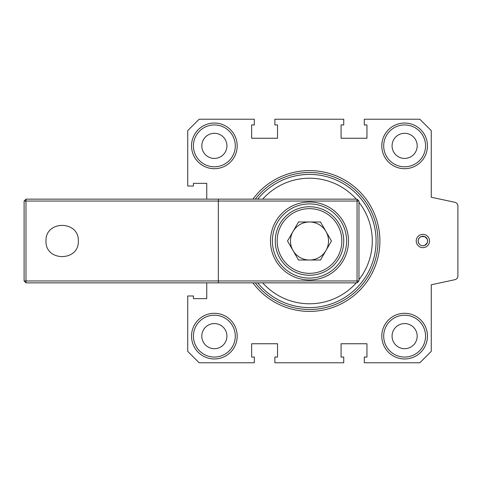 <?xml version="1.0" encoding="UTF-8"?>
<svg xmlns="http://www.w3.org/2000/svg" width="482" height="482" viewBox="0 0 482 482"><rect width="100%" height="100%" fill="white"/><g stroke="black" fill="none" stroke-linecap="round" stroke-linejoin="round"><path stroke-width="0.72" d="M358.963 201.042L358.963 280.958L357.06 280.958L357.06 201.042L358.963 201.042L357.06 199.144L357.06 201.042L218.328 201.042L218.328 280.958L357.06 280.958L357.06 282.856L26.004 282.856L24.1 280.958L24.1 201.042L25.974 201.042L25.974 280.958L218.328 280.958L218.491 282.856M358.963 280.958L357.06 282.856M348.498 241A39.006 39.006 0 0 1 309.492 280.006A39.006 39.006 0 0 1 270.492 241A39.006 39.006 0 0 1 309.492 201.994A39.006 39.006 0 0 1 348.498 241M218.491 199.144L218.328 201.042L25.974 201.042L26.004 199.144L357.06 199.144M272.396 241A37.102 37.102 0 0 0 309.492 278.102A37.102 37.102 0 0 0 346.594 241A37.102 37.102 0 0 0 309.492 203.898A37.102 37.102 0 0 0 272.396 241M78.325 241C79.108 261.774 45.2 261.774 45.983 241C45.2 220.226 79.108 220.226 78.325 241M26.004 199.144L24.1 201.042M24.1 280.958L25.974 280.958L26.004 282.856M358.963 202.332A62.787 62.787 0 0 1 358.963 279.668M356.294 282.856A62.787 62.787 0 0 1 262.696 282.856M262.696 199.144A62.787 62.787 0 0 1 356.294 199.144M255.279 199.144A68.492 68.492 0 0 1 377.99 241A68.492 68.492 0 0 1 255.279 282.856M252.893 199.144A70.396 70.396 0 0 1 379.894 241A70.396 70.396 0 0 1 252.893 282.856M206.754 199.144L206.754 183.353L193.433 183.353L193.433 186.016L187.727 186.016L187.727 130.646L199.144 119.229L254.321 119.229L254.321 124.94L251.652 124.94L251.652 138.256L277.53 138.256L277.53 124.94L274.867 124.94L274.867 119.229L343.744 119.229L343.744 124.94L341.081 124.94L341.081 138.256L366.953 138.256L366.953 124.94L364.29 124.94L364.29 119.229L419.846 119.229L431.263 130.646L431.263 197.24L454.894 202.301A3.808 3.808 0 0 1 457.9 206.025L457.9 275.975A3.808 3.808 0 0 1 454.894 279.699L431.263 284.76L431.263 351.354L419.846 362.771L364.29 362.771L364.29 357.06L366.953 357.06L366.953 343.744L341.081 343.744L341.081 357.06L343.744 357.06L343.744 362.771L274.867 362.771L274.867 357.06L277.53 357.06L277.53 343.744L251.652 343.744L251.652 357.06L254.321 357.06L254.321 362.771L199.144 362.771L187.727 351.354L187.727 295.984L193.433 295.984L193.433 298.647L206.754 298.647L206.754 282.856M429.552 241A6.658 6.658 0 0 1 422.889 247.658A6.658 6.658 0 0 1 416.231 241A6.658 6.658 0 0 1 422.889 234.342A6.658 6.658 0 0 1 429.552 241M237.192 145.871A22.829 22.829 0 0 1 214.363 168.7A22.829 22.829 0 0 1 191.529 145.871A22.829 22.829 0 0 1 214.363 123.037A22.829 22.829 0 0 1 237.192 145.871M427.456 145.871A22.829 22.829 0 0 1 404.627 168.7A22.829 22.829 0 0 1 381.792 145.871A22.829 22.829 0 0 1 404.627 123.037A22.829 22.829 0 0 1 427.456 145.871M427.456 336.129A22.829 22.829 0 0 1 404.627 358.963A22.829 22.829 0 0 1 381.792 336.129A22.829 22.829 0 0 1 404.627 313.3A22.829 22.829 0 0 1 427.456 336.129M237.192 336.129A22.829 22.829 0 0 1 214.363 358.963A22.829 22.829 0 0 1 191.529 336.129A22.829 22.829 0 0 1 214.363 313.3A22.829 22.829 0 0 1 237.192 336.129M193.433 336.129A20.931 20.931 0 0 0 214.363 357.06A20.931 20.931 0 0 0 235.294 336.129A20.931 20.931 0 0 0 214.363 315.204A20.931 20.931 0 0 0 193.433 336.129M193.433 145.871A20.931 20.931 0 0 0 214.363 166.796A20.931 20.931 0 0 0 235.294 145.871A20.931 20.931 0 0 0 214.363 124.94A20.931 20.931 0 0 0 193.433 145.871M383.696 145.871A20.931 20.931 0 0 0 404.627 166.796A20.931 20.931 0 0 0 425.558 145.871A20.931 20.931 0 0 0 404.627 124.94A20.931 20.931 0 0 0 383.696 145.871M383.696 336.129A20.931 20.931 0 0 0 404.627 357.06A20.931 20.931 0 0 0 425.558 336.129A20.931 20.931 0 0 0 404.627 315.204A20.931 20.931 0 0 0 383.696 336.129M418.497 239.186L418.135 241A4.754 4.754 0 0 0 422.889 245.754A4.754 4.754 0 0 0 427.648 241A4.754 4.754 0 0 0 422.889 236.246A4.754 4.754 0 0 0 418.135 241L418.497 242.814M201.807 336.129A12.556 12.556 0 0 1 214.363 323.573A12.556 12.556 0 0 1 226.92 336.129A12.556 12.556 0 0 1 214.363 348.691A12.556 12.556 0 0 1 201.807 336.129M201.807 145.871A12.556 12.556 0 0 1 214.363 133.309A12.556 12.556 0 0 1 226.92 145.871A12.556 12.556 0 0 1 214.363 158.427A12.556 12.556 0 0 1 201.807 145.871M392.071 145.871A12.556 12.556 0 0 1 404.627 133.309A12.556 12.556 0 0 1 417.183 145.871A12.556 12.556 0 0 1 404.627 158.427A12.556 12.556 0 0 1 392.071 145.871M427.287 242.814L427.648 241L427.287 239.186M427.281 239.168L424.726 236.614M424.702 236.602L421.081 236.602M421.057 236.614L419.533 237.632M419.521 237.644L418.503 239.168M418.503 242.832L419.521 244.356M422.889 245.754L424.708 245.398M424.726 245.386L427.281 242.832M392.071 336.129A12.556 12.556 0 0 1 404.627 323.573A12.556 12.556 0 0 1 417.183 336.129A12.556 12.556 0 0 1 404.627 348.691A12.556 12.556 0 0 1 392.071 336.129M325.971 231.487A19.027 19.027 0 0 1 309.492 260.027A19.027 19.027 0 0 1 293.02 231.487A19.027 19.027 0 0 1 328.519 241A19.027 19.027 0 0 1 325.971 250.513M293.02 250.513A19.027 19.027 0 0 1 293.02 231.487M331.465 241L320.482 221.973L298.509 221.973L287.525 241L298.509 260.027L320.482 260.027L331.465 241M343.744 241A34.246 34.246 0 0 1 309.492 275.246A34.246 34.246 0 0 1 275.246 241A34.246 34.246 0 0 1 309.492 206.754A34.246 34.246 0 0 1 343.744 241M257.701 282.856A66.594 66.594 0 0 0 376.087 241A66.594 66.594 0 0 0 257.701 199.144M341.84 241A32.342 32.342 0 0 0 309.492 208.658A32.342 32.342 0 0 0 277.15 241A32.342 32.342 0 0 0 309.492 273.342A32.342 32.342 0 0 0 341.84 241"/></g></svg>

